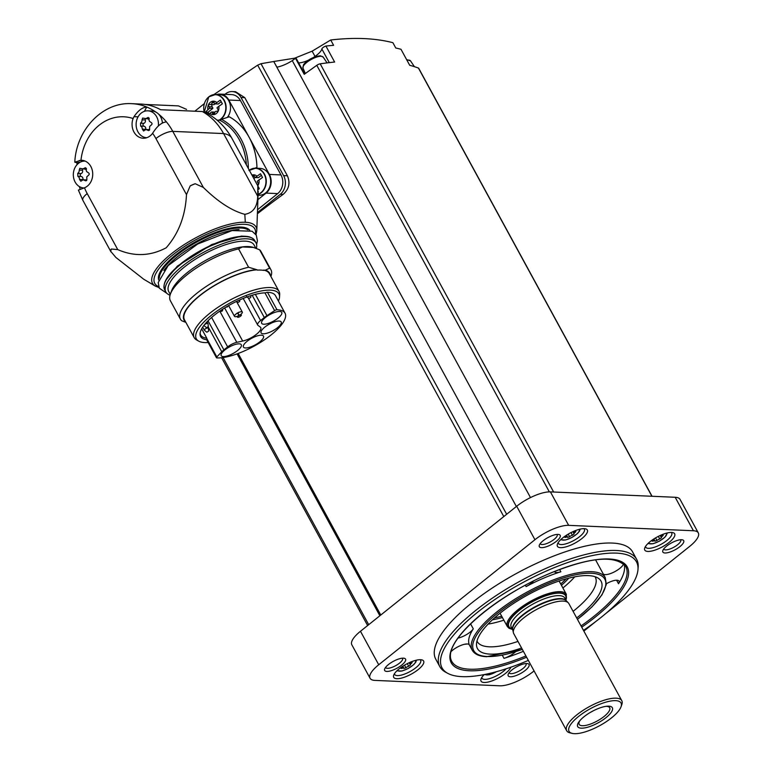<?xml version="1.0" encoding="UTF-8"?>
<svg xmlns="http://www.w3.org/2000/svg" width="772" height="772" viewBox="0 0 772 772"><rect width="100%" height="100%" fill="white"/><g stroke="black" fill="none" stroke-linecap="round" stroke-linejoin="round"><path stroke-width="1.16" d="M200.131 332.964A41.36 13.529 -28.6 0 0 200.701 335.038A41.36 13.529 -28.6 0 0 206.78 338.204L201.666 328.814M242.678 341.041L236.801 342.334A8.965 2.934 151.4 0 0 227.643 346.889L223.909 349.89A13.23 4.323 151.4 0 0 221.776 351.81L216.807 356.925A2.239 0.733 151.4 0 0 216.45 357.725A2.239 0.733 151.4 0 0 216.845 357.899A43.155 14.118 151.4 0 0 262.856 340.886A43.155 14.118 151.4 0 0 285.042 313.181A43.155 14.118 151.4 0 0 276.984 309.765A2.239 0.733 151.4 0 0 274.629 310.633L266.958 315.632A13.23 4.323 151.4 0 0 264.323 317.533L260.589 320.525A8.965 2.934 151.4 0 0 257.703 325.031A8.965 2.934 151.4 0 0 258.002 325.369L260.193 327.01A13.23 4.323 151.4 0 1 260.762 327.598A13.23 4.323 151.4 0 1 255.648 334.913A13.23 4.323 151.4 0 1 242.678 341.041L224.642 307.97M206.78 338.204L207.012 339.767A42.132 13.79 -28.6 0 1 200.054 333.697A42.132 13.79 -28.6 0 1 224.652 307.96A42.132 13.79 -28.6 0 1 265.645 292.839A2.239 0.733 -28.6 0 1 267.45 292.279A43.155 14.118 -28.6 0 1 275.507 295.705L285.042 313.181M208.17 342.536A47.015 15.382 -28.6 0 1 204.86 342.585A47.015 15.382 -28.6 0 1 198.645 341.108A47.015 15.382 -28.6 0 1 230.259 302.856A47.015 15.382 -28.6 0 1 279.532 297.008A47.015 15.382 -28.6 0 1 278.431 301.061M216.45 357.725L206.915 340.24A2.239 0.733 -28.6 0 1 207.012 339.767M198.645 341.108L196.561 339.931A48.308 15.807 -28.6 0 1 194.187 337.625A48.308 15.807 -28.6 0 1 229.033 300.617A48.308 15.807 -28.6 0 1 279.02 291.372A48.308 15.807 -28.6 0 1 279.676 294.615L279.532 297.008M194.187 337.625L184.498 319.84A48.308 15.807 -28.6 0 1 206.848 290.494A48.308 15.807 -28.6 0 1 257.173 269.824L248.584 267.228L238.577 248.873L242.408 246.953A48.993 16.029 151.4 0 1 252.193 247.079A48.993 16.029 151.4 0 1 253.448 247.436L259.604 249.781A51.56 16.868 -28.6 0 1 260.926 251.402L270.933 269.756A51.56 16.868 -28.6 0 1 270.933 276.415L270.904 276.492M257.173 269.824L257.337 270.123A48.308 15.807 151.4 0 1 263.667 270.393L263.503 270.094A48.308 15.807 -28.6 0 1 269.322 273.597L279.02 291.372M270.933 269.756A51.56 16.868 -28.6 0 0 269.611 268.135L265.346 270.181A48.81 15.971 -28.6 0 1 270.412 275.594M265.346 270.181L263.503 270.094M269.611 268.135L259.604 249.781M185.589 321.847A48.81 15.971 -28.6 0 1 202.708 293.254A48.81 15.971 -28.6 0 1 255.329 269.746M185.917 322.445L181.719 320.737A51.56 16.868 -28.6 0 1 180.397 319.116A51.56 16.868 -28.6 0 1 199.215 291.44A51.56 16.868 -28.6 0 1 248.584 267.228M180.397 319.116L170.39 300.771A51.56 16.868 -28.6 0 1 170.4 294.113A51.56 16.868 -28.6 0 1 238.577 248.873M170.4 294.113L171.567 290.87A48.81 15.971 -28.6 0 1 242.225 246.905A48.81 15.971 -28.6 0 1 251.971 247.03A48.81 15.971 -28.6 0 1 252.077 247.059M170.294 294.422L168.711 291.536A48.607 15.903 -28.6 0 1 203.779 254.297A48.607 15.903 -28.6 0 1 254.075 244.994L255.841 248.227M170.052 295.203A51.338 16.801 -28.6 0 1 165.874 292.019A51.338 16.801 -28.6 0 1 202.911 252.695A51.338 16.801 -28.6 0 1 256.024 242.871A51.338 16.801 -28.6 0 1 256.362 248.42M258.224 189.526L259.267 188.686A62.764 20.535 151.4 0 0 258.832 187.712A62.764 20.535 151.4 0 0 257.8 186.293L257.694 196.165C257.452 206.828 253.168 212.879 244.82 214.326C231.88 210.852 218.051 201.878 203.335 187.413L195.21 183.726A13.452 4.4 151.4 0 0 190.201 185.869L186.477 194.592C185.444 215.764 178.679 233.501 166.183 247.793C150.395 256.179 134.251 256.777 117.749 249.607L111.293 249.018A13.452 4.4 151.4 0 0 110.734 251.354L111.023 251.981M111.293 249.018A82.942 27.145 -28.6 0 0 110.734 251.354L115.858 257.433L143.795 279.271L155.211 286.045A58.923 19.281 -28.6 0 1 178.081 248.729A58.923 19.281 -28.6 0 1 245.303 222.268A58.923 19.281 151.4 0 1 256.786 230.674A58.923 19.281 151.4 0 0 256.786 230.674L258.205 191.118M190.201 185.869A82.942 27.145 -28.6 0 1 195.21 183.726M257.694 196.165L223.571 133.566L172.783 131.375A13.452 4.4 151.4 0 0 155.925 138.555L186.477 194.592M80.471 162.062L77.046 162.767L74.797 162.188L80.954 160.267A14.128 11.725 92.5 0 1 81.6 160.267A14.128 11.725 92.5 0 1 92.64 172.388A14.128 11.725 92.5 0 1 84.495 187.789L78.387 190.095L82.874 200.334A13.452 4.4 151.4 0 1 87.197 193.569A49.321 40.955 92.5 0 1 84.495 187.789M162.41 123.028A13.452 11.165 -87.5 0 0 158.492 114.024A62.764 52.129 -87.5 0 1 166.434 121.918C162.081 122.266 157.855 125.489 153.744 131.578L152.595 133.276A14.128 11.725 92.5 0 1 143.187 138.227A14.128 11.725 92.5 0 1 133.093 118.531L134.019 116.659C138.12 110.579 142.347 107.356 146.709 107.009L144.412 111.332M217.019 120.114L219.711 120.229L221.506 119.332A54.696 45.423 92.5 0 1 248.352 168.499M255.107 168.18A14.793 12.284 -87.5 0 1 256.931 167.485A58.286 48.404 -87.5 0 0 249.144 137.31L228.821 100.042A13.452 11.165 -87.5 0 0 220.03 94.107A13.452 11.165 -87.5 0 0 216.633 94.58M221.506 119.332L229.294 116.784A58.286 48.404 92.5 0 1 249.144 137.31L269.38 174.433L280.989 174.935L240.43 100.543A13.452 11.165 -87.5 0 0 231.629 94.609L220.03 94.107M146.709 137.705L146.786 137.705A13.452 11.165 92.5 0 1 146.709 137.705A13.452 11.165 92.5 0 1 136.49 127.959A13.452 11.165 92.5 0 1 141.199 113.108A13.452 11.165 92.5 0 1 147.867 110.83L151.862 111.004A13.452 11.165 -87.5 0 1 156.069 112.201A62.764 52.129 -87.5 0 0 146.709 107.009A62.764 52.129 92.5 0 0 131.761 103.67L140.871 104.066A62.764 52.129 -87.5 0 1 160.644 109.73L202.322 111.535A62.764 52.129 92.5 0 1 223.571 133.566A62.764 20.535 151.4 0 1 231.851 138.236L258.832 187.712M144.953 104.442L178.438 105.889L186.563 109.373M79.419 186.612A62.764 52.129 -87.5 0 0 80.124 189.053M77.046 162.767A62.764 52.129 -87.5 0 0 76.949 164.754M231.851 138.236C226.003 127.631 217.791 119.351 207.243 113.378L202.322 111.535M249.308 170.245A13.452 11.165 92.5 0 1 255.696 168.19L260.077 168.373A13.452 11.165 92.5 0 1 270.654 182.298A13.452 11.165 92.5 0 1 258.909 195.248L258.06 195.21M257.906 199.649L266.089 193.096A13.452 11.165 -87.5 0 0 269.38 174.433M208.006 97.581A13.452 11.165 92.5 0 1 208.874 96.818A13.452 11.165 92.5 0 1 215.533 94.531L219.923 94.724A13.452 11.165 92.5 0 1 229.66 102.811A13.452 11.165 92.5 0 1 227.653 116.987M204.387 103.573L194.833 111.216M257.539 209.733L277.698 193.598A13.452 11.165 -87.5 0 0 280.989 174.935M257.433 212.59L280.313 194.283A13.452 11.165 -87.5 0 0 283.604 175.62L241.018 97.504A13.452 11.165 -87.5 0 0 232.218 91.569A13.452 11.165 -87.5 0 0 225.559 93.846L224.97 94.319M213.825 94.618L257.665 65.157L261.004 63.709L273.742 61.499L516.362 506.5M232.218 91.569L235.566 91.714L244.801 97.668L287.396 175.784C290.426 183.022 288.998 189.236 283.092 194.399A403.515 132.031 -28.6 0 0 257.394 213.767M605.431 613.827L689.657 546.402A26.904 8.801 151.4 0 0 698.303 532.883L680.055 499.397A26.904 8.801 151.4 0 0 675.182 497.274L550.407 491.88A26.904 8.801 151.4 0 0 516.69 506.239L360.476 631.274A26.904 8.801 151.4 0 0 351.829 644.794L370.077 678.279A26.904 8.801 151.4 0 0 374.951 680.402L499.725 685.797A26.904 8.801 151.4 0 0 533.442 671.437L534.079 670.936M698.303 532.883A26.904 8.801 151.4 0 0 693.43 530.75L568.655 525.356A26.904 8.801 151.4 0 0 534.938 539.715L378.724 664.75A26.904 8.801 151.4 0 0 370.077 678.279M583.854 631.091L596.148 621.248M420.537 659.703A17.042 5.578 151.4 0 0 404.933 664.914A17.042 5.578 151.4 0 0 393.71 675.162A17.042 5.578 151.4 0 0 411.331 674.101A17.042 5.578 151.4 0 0 421.773 659.857A17.042 5.578 151.4 0 0 420.537 659.703M484.247 674.574A17.042 5.578 151.4 0 0 481.053 678.935A17.042 5.578 151.4 0 0 493.183 680.46A17.042 5.578 151.4 0 0 510.91 667.172M671.592 532.439A17.042 5.578 151.4 0 0 655.988 537.65A17.042 5.578 151.4 0 0 644.765 547.898A17.042 5.578 151.4 0 0 662.386 546.837A17.042 5.578 151.4 0 0 672.827 532.603A17.042 5.578 151.4 0 0 671.592 532.439M584.25 528.666A17.042 5.578 151.4 0 0 568.646 533.877A17.042 5.578 151.4 0 0 557.423 544.125A17.042 5.578 151.4 0 0 575.043 543.063A17.042 5.578 151.4 0 0 585.485 528.82A17.042 5.578 151.4 0 0 584.25 528.666M636.659 559.362L632.606 551.922A112.085 36.68 151.4 0 0 612.302 543.063A112.085 36.68 151.4 0 0 492.951 587.569A112.085 36.68 151.4 0 0 435.784 659.23L439.837 666.67A112.085 36.68 -28.6 0 1 520.695 580.814A112.085 36.68 -28.6 0 1 636.659 559.362A112.085 36.68 -28.6 0 1 638.164 567.227L637.971 569.63A110.743 36.236 -28.6 0 1 583.449 630.367M386.83 671.428A11.879 3.889 -28.6 0 1 384.678 668.948A11.879 3.889 -28.6 0 1 393.247 661.382A11.879 3.889 -28.6 0 1 404.258 658.275A11.879 3.889 -28.6 0 1 401.112 665.561A11.879 3.889 -28.6 0 1 386.83 671.428M510.35 676.764A11.879 3.889 -28.6 0 1 508.198 674.294A11.879 3.889 -28.6 0 1 516.767 666.728A11.879 3.889 -28.6 0 1 527.768 663.621A11.879 3.889 -28.6 0 1 524.632 670.897A11.879 3.889 -28.6 0 1 510.35 676.764M664.991 552.984A11.879 3.889 -28.6 0 1 662.849 550.513A11.879 3.889 -28.6 0 1 671.418 542.948A11.879 3.889 -28.6 0 1 682.419 539.84A11.879 3.889 -28.6 0 1 679.273 547.116A11.879 3.889 -28.6 0 1 664.991 552.984M541.481 547.647A11.879 3.889 -28.6 0 1 539.329 545.167A11.879 3.889 -28.6 0 1 547.898 537.601A11.879 3.889 -28.6 0 1 558.899 534.504A11.879 3.889 -28.6 0 1 555.753 541.78A11.879 3.889 -28.6 0 1 541.481 547.647M557.114 534.407A9.64 3.156 -28.6 0 1 557.201 534.542A9.64 3.156 -28.6 0 1 552.289 540.709A9.64 3.156 -28.6 0 1 542.021 544.53A9.64 3.156 -28.6 0 1 540.275 543.768A9.64 3.156 -28.6 0 1 540.217 543.623M680.634 539.753A9.64 3.156 -28.6 0 1 680.721 539.879A9.64 3.156 -28.6 0 1 675.809 546.045A9.64 3.156 -28.6 0 1 665.541 549.876A9.64 3.156 -28.6 0 1 663.795 549.114A9.64 3.156 -28.6 0 1 663.727 548.969M525.993 663.524A9.64 3.156 -28.6 0 1 526.079 663.659A9.64 3.156 -28.6 0 1 521.168 669.826A9.64 3.156 -28.6 0 1 510.9 673.657A9.64 3.156 -28.6 0 1 509.153 672.894A9.64 3.156 -28.6 0 1 509.086 672.74M402.473 658.188A9.64 3.156 -28.6 0 1 402.559 658.323A9.64 3.156 -28.6 0 1 397.648 664.489A9.64 3.156 -28.6 0 1 387.38 668.311A9.64 3.156 -28.6 0 1 385.633 667.548A9.64 3.156 -28.6 0 1 385.566 667.404M652.051 496.271L418.694 68.264A3.358 1.1 151.4 0 0 418.434 68.061A403.515 132.031 151.4 0 0 409.7 65.282L400.986 49.283A403.515 132.031 151.4 0 0 395.775 48.009L392.871 42.682C375.211 38.137 354.493 37.239 330.705 39.99L333.61 45.316A403.515 132.031 151.4 0 0 325.909 46.04A3.358 1.1 151.4 0 0 321.856 48.974A14.793 4.844 151.4 0 1 313.345 57.524M273.742 61.499L276.926 67.174A17.93 5.867 151.4 0 0 292.26 60.631L295.512 58.305L304.236 74.295L316.781 65.321A3.358 1.1 151.4 0 1 320.187 63.815A403.515 132.031 151.4 0 1 334.623 62.03L325.909 46.04M304.689 73.977L296.226 58.46A2.239 0.733 151.4 0 0 295.512 58.305M298.629 62.87A14.793 4.844 151.4 0 0 308.684 60.062M292.26 60.631L530.489 497.573M273.828 61.48L294.615 58.209L312.139 51.164L330.705 39.99M528.347 660.407A110.743 36.236 -28.6 0 1 462.09 676.648A110.743 36.236 -28.6 0 1 447.76 673.338L445.637 672.19A112.085 36.68 -28.6 0 1 439.837 666.67M447.76 673.338A110.743 36.236 -28.6 0 1 521.92 583.063A110.743 36.236 -28.6 0 1 637.971 569.63M464.522 644.273A99.086 32.424 151.4 0 0 467.436 643.983M523.387 651.317A99.086 32.424 -28.6 0 1 504 658.352A11.657 3.812 151.4 0 0 515.59 651.732M624.21 564.409A99.086 32.424 -28.6 0 1 618.507 583.728A11.657 3.812 151.4 0 0 619.057 581.152A11.657 3.812 151.4 0 0 606.396 583.719M533.587 580.93A11.657 3.812 151.4 0 1 526.099 586.585A75.772 24.791 -28.6 0 1 560.858 571.782L559.642 569.543M554.402 571.569A11.657 3.812 151.4 0 0 554.421 571.598A11.657 3.812 151.4 0 0 560.858 571.782M603.231 573.924A11.657 3.812 151.4 0 0 613.904 572.11A11.657 3.812 151.4 0 0 623.612 563.84M458.085 638.087A11.657 3.812 151.4 0 0 473.294 628.852A75.772 24.791 -28.6 0 0 469.405 644.987A11.657 3.812 151.4 0 0 469.366 644.9A11.657 3.812 151.4 0 0 461.81 645.074A11.657 3.812 151.4 0 0 451.176 651.481M521.582 647.997A70.387 23.035 -28.6 0 1 490.21 654.135A70.387 23.035 -28.6 0 1 476.488 644.861A70.387 23.035 -28.6 0 1 528.241 594.652A70.387 23.035 -28.6 0 1 598.474 578.353A70.387 23.035 -28.6 0 1 576.684 617.957M517.983 641.407A67.251 22.002 -28.6 0 1 489.361 646.811A67.251 22.002 -28.6 0 1 477.173 641.493A67.251 22.002 -28.6 0 1 476.971 641.078M595.038 576.703A67.251 22.002 -28.6 0 1 595.27 577.099A67.251 22.002 -28.6 0 1 573.094 611.356M574.764 576.829A67.251 22.002 -28.6 0 1 562.904 587.984M503.855 620.177A67.251 22.002 -28.6 0 1 488.049 624.104M572.264 733.4L570.074 732.898A31.382 10.268 -28.6 0 1 566.667 730.708L513.737 633.619A31.382 10.268 -28.6 0 1 513.399 632.722A31.382 10.268 -28.6 0 1 523.821 617.841A31.382 10.268 -28.6 0 1 568.269 602.797A31.382 10.268 -28.6 0 1 568.848 603.569L621.778 700.658A31.382 10.268 -28.6 0 1 621.778 704.711L621.016 706.824A29.587 9.679 -28.6 0 1 599.67 725.67A29.587 9.679 -28.6 0 1 572.264 733.4A29.587 9.679 -28.6 0 1 578.566 716.455A29.587 9.679 -28.6 0 1 608.529 701.468A29.587 9.679 -28.6 0 1 621.016 706.824M566.667 730.708A31.382 10.268 -28.6 0 1 576.752 714.92A31.382 10.268 -28.6 0 1 621.778 700.658M584.057 716.696A19.725 6.456 -28.6 0 1 607.043 706.216A19.725 6.456 -28.6 0 1 608.973 715.007A19.725 6.456 -28.6 0 1 585.668 727.716A19.725 6.456 -28.6 0 1 579.318 721.328A19.725 6.456 -28.6 0 1 584.057 716.696M605.943 706.341A17.37 5.684 -28.6 0 1 608.818 706.891A17.37 5.684 -28.6 0 1 597.142 721.029A17.37 5.684 -28.6 0 1 578.932 723.19A17.37 5.684 -28.6 0 1 580.023 720.469M593.504 710.674A11.879 3.889 -28.6 0 1 590.406 712.363M558.175 542.658A14.793 4.844 151.4 0 0 558.378 543.391A14.793 4.844 151.4 0 0 573.683 540.564A14.793 4.844 151.4 0 0 584.356 529.225A14.793 4.844 151.4 0 0 583.844 528.656M566.677 535.459L567.594 537.148A2.2 0.714 151.4 0 1 567.613 537.399L569.639 536.762A2.2 0.714 151.4 0 1 572.457 535.257L574.156 533.896A2.2 0.714 151.4 0 1 574.001 533.77A2.2 0.714 151.4 0 1 575.198 532.313L575.883 531.483L574.87 531.58A2.2 0.714 151.4 0 1 573.104 531.754A2.2 0.714 151.4 0 1 573.075 531.599M567.594 537.148A2.2 0.714 151.4 0 0 565.828 537.322L564.824 537.418L565.509 536.588A2.2 0.714 151.4 0 0 566.696 535.131A2.2 0.714 151.4 0 0 566.658 535.073L566.696 535.131M645.517 546.431A14.793 4.844 151.4 0 0 645.72 547.165A14.793 4.844 151.4 0 0 661.025 544.337A14.793 4.844 151.4 0 0 671.698 533.008A14.793 4.844 151.4 0 0 671.186 532.439M654.019 539.242L654.936 540.921A2.2 0.714 151.4 0 1 654.955 541.172L656.982 540.545A2.2 0.714 151.4 0 1 659.799 539.039L661.498 537.669A2.2 0.714 151.4 0 1 661.343 537.544A2.2 0.714 151.4 0 1 662.54 536.086L663.225 535.257L662.212 535.363A2.2 0.714 151.4 0 1 660.446 535.527A2.2 0.714 151.4 0 1 660.417 535.372M654.936 540.921A2.2 0.714 151.4 0 0 653.17 541.095L652.166 541.191L652.842 540.361A2.2 0.714 151.4 0 0 654.038 538.904A2.2 0.714 151.4 0 0 654 538.856M481.805 677.469A14.793 4.844 151.4 0 0 482.008 678.202A14.793 4.844 151.4 0 0 492.44 677.652A14.793 4.844 151.4 0 0 506.123 668.784M394.463 673.695A14.793 4.844 151.4 0 0 394.666 674.429A14.793 4.844 151.4 0 0 409.971 671.601A14.793 4.844 151.4 0 0 420.643 660.263A14.793 4.844 151.4 0 0 420.132 659.693M402.965 666.506L403.881 668.185A2.2 0.714 151.4 0 1 403.901 668.436L405.927 667.799A2.2 0.714 151.4 0 1 408.745 666.294L410.443 664.933A2.2 0.714 151.4 0 1 410.289 664.808A2.2 0.714 151.4 0 1 411.486 663.351L412.171 662.521L411.158 662.617A2.2 0.714 151.4 0 1 409.392 662.791A2.2 0.714 151.4 0 1 409.363 662.637M403.881 668.185A2.2 0.714 151.4 0 0 402.115 668.359L401.112 668.456L401.797 667.626A2.2 0.714 151.4 0 0 402.984 666.168A2.2 0.714 151.4 0 0 402.945 666.111L402.984 666.168M315.015 56.424L312.139 51.164M294.904 58.74L294.615 58.209M257.365 185L257.356 185A1.254 1.042 -87.5 0 0 257.896 182.79A2.2 1.824 -87.5 0 1 257.259 181.227L262.519 177.464L260.492 173.739L255.223 177.502A2.2 1.824 -87.5 0 1 254.287 176.17A1.254 1.042 -87.5 0 0 252.396 175.91M208.112 112.162L212.84 108.379L209.598 108.234L205.4 112.046L208.112 112.162L209.115 114.005M217.202 111.351L216.816 111.332A1.254 1.042 -87.5 0 0 217.743 109.141A2.2 1.824 -87.5 0 1 217.096 107.578L222.365 103.815L220.338 100.09L215.07 103.853A2.2 1.824 -87.5 0 1 214.133 102.522A1.254 1.042 -87.5 0 0 212.107 102.695A2.2 1.824 -87.5 0 1 209.878 104.471A1.254 1.042 -87.5 0 0 208.961 106.671A2.2 1.824 -87.5 0 1 209.598 108.234M214.529 113.368L212.57 113.281A2.2 1.824 -87.5 0 0 211.625 111.959L209.945 113.301A6.726 5.587 92.5 0 0 216.392 113.484A6.726 5.587 92.5 0 0 218.785 106.227M216.816 111.332A2.2 1.824 -87.5 0 0 214.597 113.117A1.254 1.042 -87.5 0 1 212.57 113.281M261.322 175.369L258.475 177.647L255.223 177.502M253.708 178.313A2.2 1.824 -87.5 0 0 255.146 177.454M214.954 112.143A2.2 1.824 -87.5 0 0 214.877 112.094L211.625 111.959M221.168 101.711L218.312 103.998L215.07 103.853M213.12 104.616A2.2 1.824 -87.5 0 0 214.992 103.805M212.609 104.625A1.254 1.042 -87.5 0 0 212.203 106.806L208.961 106.671M212.84 108.379A2.2 1.824 -87.5 0 0 212.203 106.806M156.069 112.201A13.452 11.165 92.5 0 1 158.492 114.024M147.867 110.83A13.452 11.165 92.5 0 1 158.347 125.981M145.705 129.542A1.476 1.226 -87.5 0 1 145.734 129.329A2.586 2.152 -87.5 0 0 144.026 126.212A1.476 1.226 -87.5 0 1 143.901 123.337L140.533 123.192L141.739 121.793L142.579 118.068L148.706 119.033A2.586 2.152 -87.5 0 0 149.276 118.965M149.353 130.275L147.616 130.198L148.504 130.574L149.623 128.596L149.633 126.483L151.042 125.209C152.402 124.157 152.364 123.202 150.916 122.343L149.411 121.272L148.205 117.431L145.377 118.888M147.616 130.198L145.947 129.503L149.614 129.657A2.586 2.152 -87.5 0 1 149.691 129.657M145.734 129.329L142.366 129.185L143.611 130.989L145.947 129.503M142.366 129.185L141.923 127.119L140.658 126.068L140.533 123.192M83.907 187.972L83.994 187.972A13.452 11.165 92.5 0 1 83.907 187.972A13.452 11.165 92.5 0 1 73.697 178.216A13.452 11.165 92.5 0 1 78.406 163.375A13.452 11.165 92.5 0 1 85.065 161.097A13.452 11.165 92.5 0 1 85.152 161.097L85.065 161.097M82.903 179.799A1.476 1.226 -87.5 0 1 82.932 179.596A2.586 2.152 -87.5 0 0 81.224 176.47A1.476 1.226 -87.5 0 1 81.108 173.603L77.74 173.459L78.947 172.06L79.777 168.335L85.904 169.3A2.586 2.152 -87.5 0 0 86.474 169.232M86.551 180.532L84.823 180.465C86.329 181.159 86.995 180.619 86.831 178.853L86.782 176.856L88.249 175.476C89.6 174.424 89.562 173.468 88.124 172.6L86.609 171.538L85.403 167.688L82.585 169.145M86.889 179.924A2.586 2.152 -87.5 0 0 86.811 179.924L83.154 179.77L85.702 180.841M82.932 179.596L79.564 179.451L80.819 181.246L83.154 179.77M79.564 179.451L79.178 177.483L77.866 176.325L77.74 173.459M143.901 123.337A2.586 2.152 -87.5 0 0 145.319 119.959L141.951 119.814M145.348 118.888A1.476 1.226 -87.5 0 0 145.319 119.959M81.108 173.603A2.586 2.152 -87.5 0 0 82.527 170.216L79.159 170.072M82.546 169.155A1.476 1.226 -87.5 0 0 82.527 170.216M253.448 247.436L242.408 246.953M279.117 321.036A11.435 3.744 151.4 0 0 266.938 325.581A11.435 3.744 151.4 0 0 261.11 332.886A11.435 3.744 151.4 0 0 272.941 330.705A11.435 3.744 151.4 0 0 281.182 321.943A11.435 3.744 151.4 0 0 279.117 321.036M261.428 335.202A11.435 3.744 151.4 0 0 249.25 339.738A11.435 3.744 151.4 0 0 243.421 347.043A11.435 3.744 151.4 0 0 255.252 344.862A11.435 3.744 151.4 0 0 263.503 336.1A11.435 3.744 151.4 0 0 261.428 335.202M239.224 343.839A11.435 3.744 151.4 0 0 227.055 348.375A11.435 3.744 151.4 0 0 221.226 355.68A11.435 3.744 151.4 0 0 233.047 353.499A11.435 3.744 151.4 0 0 241.298 344.737A11.435 3.744 151.4 0 0 239.224 343.839M279.667 311.463A11.435 3.744 151.4 0 0 267.488 316.009A11.435 3.744 151.4 0 0 261.66 323.314A11.435 3.744 151.4 0 0 273.491 321.133A11.435 3.744 151.4 0 0 281.732 312.37A11.435 3.744 151.4 0 0 279.667 311.463M238.403 315.844A4.458 1.457 -28.6 0 1 235.286 316.703A4.458 1.457 -28.6 0 1 234.485 316.346A4.458 1.457 -28.6 0 1 237.699 312.93A4.458 1.457 -28.6 0 1 242.311 312.081A4.458 1.457 -28.6 0 1 239.764 315.101M237.863 317.311A2.219 0.724 -28.6 0 1 239.117 315.41A2.219 0.724 -28.6 0 1 241.26 315.497A2.219 0.724 -28.6 0 1 237.863 317.311M248.97 298.484L250.775 297.423L248.97 298.484M237.882 302.547L239.696 301.476L237.882 302.547M206.529 327.646L208.334 326.575L206.529 327.646M206.848 332.201L208.652 331.13L206.848 332.201M260.589 320.525L248.478 298.32M227.643 346.889L211.605 317.475M236.801 342.334L219.798 311.155M165.874 292.019L164.658 289.789A51.338 16.801 -28.6 0 1 201.695 250.466A51.338 16.801 -28.6 0 1 254.808 240.642L256.024 242.871M164.812 282.755A50.663 16.579 -28.6 0 1 201.492 250.099A50.663 16.579 -28.6 0 1 248.816 236.965M163.828 270.538A51.338 16.801 -28.6 0 1 239.079 229.516M159.283 278.142A51.338 16.801 -28.6 0 1 197.024 241.906A51.338 16.801 -28.6 0 1 247.928 229.815M158.675 279.975A52.004 17.023 -28.6 0 1 196.619 241.154A52.004 17.023 -28.6 0 1 249.8 230.288M158.636 286.615A56.964 18.634 -28.6 0 1 195.847 239.735A56.964 18.634 -28.6 0 1 255.407 233.858M244.82 214.326L245.303 222.268M203.335 187.413L172.783 131.375A62.764 52.129 92.5 0 0 166.434 121.918M80.954 160.267A49.321 40.955 92.5 0 1 133.093 118.531M117.749 249.607L87.197 193.569M152.595 133.276A49.321 40.955 92.5 0 1 155.925 138.555M219.711 120.229A53.355 44.303 92.5 0 1 246.374 164.87M238.172 353.47L380.77 615.023M257.665 65.157L503.788 516.564M360.476 631.274L378.724 664.75M675.182 497.274L693.43 530.75M550.407 491.88L568.655 525.356M516.69 506.239L534.938 539.715M223.069 357.552L368.707 624.683M418.434 68.061L651.906 496.271M320.187 63.815L553.649 492.025M316.781 65.321L549.346 491.87M261.004 63.709L506.654 514.268M526.61 657.242A100.206 32.791 -28.6 0 1 469.434 670.771A100.206 32.791 -28.6 0 1 487.75 609.137A100.206 32.791 -28.6 0 1 615.226 559.671A100.206 32.791 -28.6 0 1 581.721 627.192M525.925 655.968A99.086 32.424 -28.6 0 1 469.714 669.208A99.086 32.424 -28.6 0 1 451.765 661.372C440.725 641.86 497.805 593.851 554.016 571.734C591.699 556.969 615.612 555.232 625.754 566.513A99.086 32.424 -28.6 0 1 581.036 625.928M504 658.352L502.292 655.206M618.507 583.728L616.596 580.226M526.099 586.585L525.346 585.195M473.294 628.852L470.592 623.892M469.202 644.668L472.232 650.217A75.772 24.791 -28.6 0 1 526.89 592.182A75.772 24.791 -28.6 0 1 605.277 577.678L595.588 559.893M522.316 649.358A74.652 24.424 -28.6 0 1 487.248 656.509A74.652 24.424 -28.6 0 1 498.828 612.196A74.652 24.424 -28.6 0 1 592.992 573.355A74.652 24.424 -28.6 0 1 577.427 619.308M568.781 578.16A59.405 19.435 -28.6 0 1 561.447 585.321M502.408 617.513A59.405 19.435 -28.6 0 1 492.411 619.791M566.059 578.875A58.286 19.068 -28.6 0 1 560.733 583.999M501.684 616.191A58.286 19.068 -28.6 0 1 494.485 617.899M512.473 629.431L509.047 628.302L507.31 626.507A33.63 11.001 -28.6 0 1 518.118 609.6A33.63 11.001 -28.6 0 1 566.349 594.315L559.102 581.017M512.328 629.17A32.733 10.711 -28.6 0 1 519.016 610.372A32.733 10.711 -28.6 0 1 552.395 593.745A32.733 10.711 -28.6 0 1 565.866 599.979M512.125 628.794A32.279 10.567 -28.6 0 1 519.266 610.382A32.279 10.567 -28.6 0 1 551.729 594.083A32.279 10.567 -28.6 0 1 565.664 599.612M512.791 630.01L511.276 627.24A30.484 9.978 -28.6 0 1 521.081 611.907A30.484 9.978 -28.6 0 1 564.814 598.049L566.32 600.819A30.484 9.978 -28.6 0 0 522.702 614.888A30.484 9.978 -28.6 0 0 512.782 629.962M513.399 632.722L512.733 629.759A30.552 9.997 -28.6 0 1 522.876 615.274A30.552 9.997 -28.6 0 1 566.146 600.635L568.269 602.797M561.341 539.078A10.152 3.32 151.4 0 0 571.946 537.37A10.152 3.32 151.4 0 0 579.125 529.389M648.683 542.861A10.152 3.32 151.4 0 0 659.278 541.143A10.152 3.32 151.4 0 0 666.468 533.163M485.25 674.381A10.152 3.32 151.4 0 0 496.425 671.698M397.628 670.115A10.152 3.32 151.4 0 0 408.234 668.407A10.152 3.32 151.4 0 0 415.413 660.427M565.451 536.617L565.828 537.322M574.812 531.609L575.198 532.313M571 532.593L572.457 535.257M568.202 534.127L569.639 536.762M401.739 667.655L402.115 668.359M411.1 662.646L411.486 663.351M407.288 663.63L408.745 666.294M404.489 665.165L405.927 667.799M652.794 540.4L653.17 541.095M662.154 535.382L662.54 536.086M658.342 536.366L659.799 539.039M655.544 537.91L656.982 540.545M329.306 62.629L321.856 48.974M303 68.1L303.425 65.022C304.786 62.339 311.666 56.674 320.332 55.787L323.178 57.099A11.493 3.763 151.4 0 0 321.152 56.288A11.493 3.763 151.4 0 0 309.051 60.756A11.493 3.763 151.4 0 0 303 68.1L305.336 73.514M406.603 59.589L410.521 60.872A11.493 3.763 151.4 0 0 408.494 60.062A11.493 3.763 151.4 0 0 406.912 60.158M280.313 194.283L283.092 194.399M283.604 175.62L287.396 175.784M241.018 97.504L244.801 97.668M266.089 193.096L277.698 193.598M228.821 100.042L240.43 100.543M248.951 170.487L255.696 168.19A13.452 11.165 92.5 0 1 266.215 179.953A13.452 11.165 92.5 0 1 258.089 194.525M249.317 170.265A13.307 11.049 92.5 0 1 265.057 176.103A13.307 11.049 92.5 0 1 258.099 194.293M251.962 175.119A6.726 5.587 92.5 0 1 256.912 176.161M258.938 179.876A6.726 5.587 92.5 0 1 257.78 185.791M218.949 120.2A13.307 11.049 92.5 0 0 224.565 101.614A13.307 11.049 92.5 0 0 208.749 96.925A13.307 11.049 92.5 0 0 204.194 112.046L208.797 96.838L215.533 94.531A13.452 11.165 92.5 0 1 225.955 105.368A13.452 11.165 92.5 0 1 219.412 120.22M207.919 109.585A6.726 5.587 92.5 0 1 210.312 102.329A6.726 5.587 92.5 0 1 216.758 102.512M254.364 176.431L252.637 176.354M214.211 102.782L212.107 102.695M134.019 116.659L138.072 116.842M79.294 160.47L83.974 160.672M144.026 126.212L140.658 126.068M149.131 118.039L147.085 117.952M81.224 176.47L77.866 176.325M86.339 168.306L84.293 168.209M266.958 315.632L255.358 294.354M274.629 310.633L264.931 292.849M216.807 356.925L206.828 338.618M221.776 351.81L208.16 326.845M276.984 309.765L267.45 292.279M264.323 317.533L252.174 295.242M223.909 349.89L208.035 320.776M206.413 327.627L204.059 325.649A2.219 0.724 -28.6 0 1 205.661 323.95A2.219 0.724 -28.6 0 1 207.957 323.526L207.021 321.818M206.742 332.182L204.377 330.204A2.219 0.724 -28.6 0 1 205.979 328.505A2.219 0.724 -28.6 0 1 208.276 328.081L207.774 327.164M257.703 325.031L243.199 298.436M164.658 289.789C161.995 282.948 168.103 273.684 182.983 262.007L205.622 247.889L229.178 238.567C237.959 236.184 244.782 235.643 249.636 236.965L252.656 238.326L254.808 240.642M165.594 280.477L177.406 266.089L211.837 244.483L241.414 236.097L246.48 236.386M256.603 244.473L257.414 240.758L256.285 235.161L252.097 231.224L232.121 230.567L197.709 244.01L168.18 265.568L158.202 282.581L159.321 288.188L166.916 293.37M256.005 234.688L256.786 230.674M155.211 286.045L159.013 287.57M110.956 251.836L82.874 200.334M131.761 103.67C102.406 101.779 76.254 130.063 74.797 162.188M221.612 357.735L367.626 625.542M237.081 353.875L379.863 615.757M472.232 650.217C474.587 654.251 479.412 656.412 486.688 656.702L522.354 649.426M577.466 619.376L591.96 606.898L601.986 594.836L606.3 584.558L605.277 577.678M507.31 626.507L500.053 613.209M566.349 594.315L566.011 600.24M560.578 539.802L565.673 539.975L571.907 537.476L577.456 533.577L579.531 531.088L580.148 529.129M647.92 543.575L653.015 543.749L659.249 541.249L664.798 537.351L667.481 532.912M484.208 674.612L489.303 674.786L496.695 671.621M396.866 670.839L401.961 671.013L408.195 668.513L413.744 664.615L415.818 662.125L416.436 660.166M572.872 531.696L574.001 533.77M409.16 662.733L410.289 664.808M660.214 535.469L661.343 537.544M323.178 57.099L327.077 62.899M410.521 60.872L414.41 66.672M217.337 111.322L216.488 111.284M213.458 104.664L210.216 104.529M242.311 312.081L236.879 302.103M234.485 316.346L228.618 305.596M236.946 313.21L238.258 313.953L238.403 312.361M239.947 315.217L238.538 314.474L238.394 316.057M238.538 314.474L238.258 313.953L238.538 314.474M226.157 307.044A1.409 1.409 0 0 0 227.923 306.002M220.184 310.884A1.409 1.409 0 0 0 222.51 309.331M248.864 298.465L246.5 296.487M250.775 297.423L250.852 295.647M237.776 302.527L236.203 301.582M239.696 301.476L239.793 299.903M208.334 326.575L207.957 323.526M204.377 330.204L202.698 327.125M208.652 331.13L208.276 328.081"/></g></svg>
